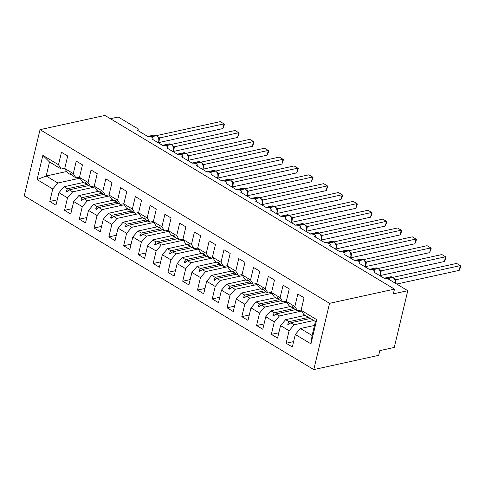<?xml version="1.0" encoding="UTF-8"?>
<svg xmlns="http://www.w3.org/2000/svg" width="485" height="485" viewBox="0 0 485 485"><rect width="100%" height="100%" fill="white"/><g stroke="black" fill="none" stroke-linecap="round" stroke-linejoin="round"><path stroke-width="0.73" d="M313.789 369.57L378.7 355.347L379.828 350.619L394.257 347.454L407.782 290.685L393.353 293.843L394.481 289.115L104.942 115.43L40.031 129.653L24.25 195.885L313.789 369.57L329.57 303.337L40.031 129.653M110.416 118.716L118.237 117L137.297 128.434A3.171 1.237 -166.6 0 1 138.213 129.641A3.171 1.237 -166.6 0 1 137.346 130.235L147.986 136.618A3.171 1.237 13.4 0 1 152.211 137.382A3.171 1.237 -166.6 0 1 152.987 138.504A3.171 1.237 -166.6 0 1 152.12 139.098L162.754 145.476A3.171 1.237 13.4 0 1 166.985 146.246A3.171 1.237 -166.6 0 1 167.762 147.361A3.171 1.237 -166.6 0 1 166.895 147.955L177.528 154.339A3.171 1.237 13.4 0 1 181.754 155.109A3.171 1.237 -166.6 0 1 182.536 156.225A3.171 1.237 -166.6 0 1 181.663 156.819L192.302 163.202A3.171 1.237 13.4 0 1 196.528 163.966A3.171 1.237 -166.6 0 1 197.304 165.088A3.171 1.237 -166.6 0 1 196.437 165.682L207.077 172.06A3.171 1.237 13.4 0 1 211.302 172.83A3.171 1.237 -166.6 0 1 212.078 173.945A3.171 1.237 -166.6 0 1 211.211 174.545L221.845 180.923A3.171 1.237 13.4 0 1 226.071 181.693A3.171 1.237 -166.6 0 1 226.853 182.809A3.171 1.237 -166.6 0 1 225.986 183.403L236.619 189.787A3.171 1.237 13.4 0 1 240.845 190.55A3.171 1.237 -166.6 0 1 241.621 191.672A3.171 1.237 -166.6 0 1 240.754 192.266L251.394 198.644A3.171 1.237 13.4 0 1 255.619 199.414A3.171 1.237 -166.6 0 1 256.395 200.529A3.171 1.237 -166.6 0 1 255.528 201.129L266.162 207.507A3.171 1.237 13.4 0 1 270.394 208.277A3.171 1.237 -166.6 0 1 271.17 209.393A3.171 1.237 -166.6 0 1 270.303 209.987L280.936 216.371A3.171 1.237 13.4 0 1 285.162 217.135A3.171 1.237 -166.6 0 1 285.938 218.256A3.171 1.237 -166.6 0 1 285.071 218.85L295.711 225.228A3.171 1.237 13.4 0 1 299.936 225.998A3.171 1.237 -166.6 0 1 300.712 227.113A3.171 1.237 -166.6 0 1 299.845 227.714L310.479 234.091A3.171 1.237 13.4 0 1 314.71 234.861A3.171 1.237 -166.6 0 1 315.486 235.977A3.171 1.237 -166.6 0 1 314.62 236.571L325.253 242.955A3.171 1.237 13.4 0 1 329.479 243.719A3.171 1.237 -166.6 0 1 330.261 244.84A3.171 1.237 -166.6 0 1 329.388 245.434L340.027 251.812A3.171 1.237 13.4 0 1 344.253 252.582A3.171 1.237 -166.6 0 1 345.029 253.697A3.171 1.237 -166.6 0 1 344.162 254.298L354.802 260.675A3.171 1.237 13.4 0 1 359.027 261.445A3.171 1.237 -166.6 0 1 359.803 262.561A3.171 1.237 -166.6 0 1 358.936 263.155L369.57 269.539A3.171 1.237 13.4 0 1 373.796 270.303A3.171 1.237 -166.6 0 1 374.578 271.424A3.171 1.237 -166.6 0 1 373.705 272.018L384.344 278.396A3.171 1.237 13.4 0 1 388.721 279.251L407.782 290.685M313.759 320.506L294.213 324.792L290.836 322.761L310.382 318.481M293.607 341.604L286.126 343.241L289.102 330.752L294.213 324.792M315.426 321.507L316.735 319.645L310.964 343.865L312.091 335.511L315.426 321.507L303.755 314.51L301.076 310.254L304.053 297.76L297.851 294.037L294.874 306.532L286.308 301.391L288.981 305.647L292.358 307.672L293.158 307.496M301.137 310L297.547 310.788L294.874 306.532M301.597 311.073L279.439 315.929L276.062 313.904L295.608 309.618M278.839 332.74L271.351 334.383L274.328 321.888L279.439 315.929M286.308 301.391L289.278 288.902L283.076 285.18L280.1 297.669L271.533 292.528L274.207 296.784L277.59 298.808L278.384 298.639M286.362 301.137L282.779 301.925L280.1 297.669M286.823 302.216L264.671 307.066L261.294 305.041L280.833 300.761M264.064 323.883L256.583 325.52L259.56 313.031L264.671 307.066M271.533 292.528L274.51 280.039L268.302 276.317L265.325 288.805L256.759 283.67L259.439 287.926L262.815 289.951L263.61 289.775M271.594 292.279L268.005 293.061L265.325 288.805M272.049 293.352L249.896 298.208L246.519 296.177L266.065 291.897M249.29 315.02L241.809 316.656L244.786 304.168L249.896 298.208M256.759 283.67L259.736 271.176L253.534 267.453L250.557 279.948L241.985 274.807L244.664 279.063L248.041 281.088L248.841 280.912M256.82 283.416L253.231 284.204L250.557 279.948M257.28 284.489L235.122 289.345L231.745 287.32L251.291 283.034M234.516 306.156L227.035 307.799L230.011 295.304L235.122 289.345M241.985 274.807L244.961 262.318L238.759 258.596L235.783 271.085L227.216 265.944L229.89 270.2L233.267 272.224L234.067 272.055M242.045 274.552L238.462 275.341L235.783 271.085M242.506 275.632L220.354 280.482L216.977 278.457L236.516 274.177M219.747 297.299L212.266 298.936L215.237 286.447L220.354 280.482M227.216 265.944L230.193 253.455L223.985 249.733L221.008 262.221L212.442 257.08L215.122 261.342L218.499 263.367L219.293 263.191M227.277 265.695L223.688 266.477L221.008 262.221M227.732 266.768L205.579 271.624L202.203 269.593L221.748 265.313M204.973 288.436L197.492 290.072L200.469 277.584L205.579 271.624M212.442 257.08L215.419 244.592L209.211 240.869L206.24 253.364L197.668 248.223L200.347 252.479L203.724 254.504L204.518 254.328M212.503 256.832L208.914 257.62L206.24 253.364M212.957 257.905L190.805 262.761L187.428 260.736L206.974 256.45M190.199 279.572L182.718 281.215L185.694 268.72L190.805 262.761M197.668 248.223L200.644 235.734L194.443 232.012L191.466 244.501L182.9 239.36L185.573 243.615L188.95 245.64L189.75 245.471M197.728 247.968L194.145 248.756L191.466 244.501M198.189 249.047L176.037 253.897L172.66 251.873L192.199 247.592M175.431 270.715L167.949 272.352L170.92 259.863L176.037 253.897M182.9 239.36L185.87 226.871L179.668 223.148L176.692 235.637L168.125 230.496L170.805 234.758L174.182 236.783L174.976 236.607M182.96 239.111L179.371 239.893L176.692 235.637M183.415 240.184L161.262 245.04L157.886 243.009L177.425 238.729M160.656 261.851L153.175 263.488L156.152 251L161.262 245.04M168.125 230.496L171.102 218.007L164.894 214.285L161.923 226.78L153.351 221.639L156.031 225.895L159.407 227.92L160.202 227.744M168.186 230.248L164.597 231.036L161.923 226.78M168.641 231.321L146.488 236.177L143.111 234.152L162.657 229.866M145.882 252.988L138.401 254.631L141.377 242.136L146.488 236.177M153.351 221.639L156.328 209.15L150.126 205.428L147.149 217.917L138.583 212.776L141.256 217.031L144.633 219.056L145.433 218.887M153.412 221.384L149.823 222.172L147.149 217.917M153.872 222.463L131.714 227.313L128.337 225.289L147.883 221.008M131.114 244.131L123.626 245.768L126.603 233.279L131.714 227.313M138.583 212.776L141.553 200.287L135.351 196.564L132.375 209.053L123.808 203.912L126.488 208.168L129.865 210.199L130.659 210.023M138.637 212.527L135.054 213.309L132.375 209.053M139.098 213.6L116.946 218.45L113.569 216.425L133.108 212.145M116.339 235.267L108.858 236.904L111.835 224.416L116.946 218.45M123.808 203.912L126.785 191.423L120.577 187.701L117.6 200.196L109.034 195.055L111.714 199.311L115.09 201.336L115.885 201.16M123.869 203.664L120.28 204.452L117.6 200.196M124.324 204.737L102.171 209.593L98.794 207.568L118.34 203.282M101.565 226.404L94.084 228.047L97.061 215.552L102.171 209.593M109.034 195.055L112.011 182.566L105.809 178.844L102.832 191.333L94.26 186.191L96.939 190.447L100.316 192.472L101.116 192.296M109.095 194.8L105.506 195.588L102.832 191.333M109.555 195.879L87.397 200.729L84.02 198.704L103.566 194.424M86.791 217.547L79.31 219.184L82.286 206.695L87.397 200.729M94.26 186.191L97.236 173.703L91.034 169.98L88.058 182.469L79.492 177.328L82.165 181.584L85.542 183.615L86.342 183.439M94.32 185.943L90.737 186.725L88.058 182.469M94.781 187.016L72.629 191.866L69.252 189.841L88.791 185.561M72.022 208.683L64.541 210.32L67.512 197.831L72.629 191.866M79.492 177.328L82.468 164.839L76.26 161.117L73.283 173.612L64.717 168.471L67.694 155.982L61.486 152.26L58.515 164.748L42.856 155.352L49.519 162.002L46.184 176.006L37.084 179.577L42.856 155.352M79.552 177.08L75.963 177.868L73.283 173.612M80.007 178.153L57.854 183.009L46.184 176.006L66.639 171.526M57.248 199.82L49.767 201.463L52.744 188.968L57.854 183.009M64.778 168.216L61.189 169.004L58.515 164.748M310.964 343.865L295.304 334.474L292.334 346.963L286.126 343.241M295.304 334.474L300.421 328.509L314.492 325.429M289.102 330.752L280.536 325.611L277.559 338.106L271.351 334.383M280.536 325.611L285.647 319.651L305.186 315.371M274.328 321.888L265.762 316.753L262.785 329.242L256.583 325.52M265.762 316.753L270.873 310.788L290.418 306.508M259.56 313.031L250.987 307.89L248.011 320.379L241.809 316.656M250.987 307.89L256.098 301.925L275.644 297.644M244.786 304.168L236.219 299.027L233.243 311.522L227.035 307.799M236.219 299.027L241.33 293.067L260.869 288.781M230.011 295.304L221.445 290.169L218.468 302.658L212.266 298.936M221.445 290.169L226.556 284.204L246.101 279.924M215.237 286.447L206.671 281.306L203.694 293.795L197.492 290.072M206.671 281.306L211.781 275.341L231.327 271.06M200.469 277.584L191.896 272.443L188.926 284.931L182.718 281.215M191.896 272.443L197.013 266.483L216.552 262.197M185.694 268.72L177.128 263.585L174.151 276.074L167.949 272.352M177.128 263.585L182.239 257.62L201.784 253.34M170.92 259.863L162.354 254.722L159.377 267.211L153.175 263.488M162.354 254.722L167.464 248.756L187.01 244.476M156.152 251L147.579 245.859L144.609 258.347L138.401 254.631M147.579 245.859L152.696 239.899L172.236 235.613M141.377 242.136L132.811 237.001L129.834 249.49L123.626 245.768M132.811 237.001L137.922 231.036L157.467 226.756M126.603 233.279L118.037 228.138L115.06 240.627L108.858 236.904M118.037 228.138L123.148 222.172L142.693 217.892M111.835 224.416L103.263 219.275L100.286 231.763L94.084 228.047M103.263 219.275L108.379 213.315L127.919 209.029M97.061 215.552L88.494 210.417L85.518 222.906L79.31 219.184M88.494 210.417L93.605 204.452L113.144 200.172M82.286 206.695L73.72 201.554L70.743 214.043L64.541 210.32M73.72 201.554L78.831 195.588L98.376 191.308M316.735 319.645L301.076 310.254M67.512 197.831L58.946 192.69L55.969 205.179L49.767 201.463M52.744 188.968L37.084 179.577M308.569 317.396L289.024 321.676L285.647 319.651M297.547 310.788L294.171 308.763L292.643 306.859L291.903 306.417L292.358 307.672M289.024 321.676L287.666 324.204L288.405 324.647L290.836 322.761M293.958 308.496L274.249 312.813L270.873 310.788M282.779 301.925L279.402 299.9L277.135 297.56L277.59 298.808M274.249 312.813L272.897 315.347L273.631 315.79L276.062 313.904M279.19 299.633L259.481 303.956L256.098 301.925M268.005 293.061L264.628 291.036L263.1 289.139L262.361 288.696L262.815 289.951M259.481 303.956L258.123 306.484L258.863 306.926L261.294 305.041M264.416 290.776L244.707 295.092L241.33 293.067M253.231 284.204L249.854 282.179L248.326 280.275L247.586 279.833L248.041 281.088M244.707 295.092L243.349 297.62L244.088 298.063L246.519 296.177M249.642 281.912L229.932 286.229L226.556 284.204M238.462 275.341L235.086 273.316L232.818 270.976L233.267 272.224M229.932 286.229L228.581 288.763L229.314 289.205L231.745 287.32M234.873 273.049L215.158 277.371L211.781 275.341M223.688 266.477L220.311 264.452L218.783 262.555L218.044 262.112L218.499 263.367M215.158 277.371L213.806 279.9L214.546 280.342L216.977 278.457M220.099 264.192L200.39 268.508L197.013 266.483M208.914 257.62L205.537 255.589L204.009 253.691L203.27 253.249L203.724 254.504M200.39 268.508L199.032 271.036L199.771 271.479L202.203 269.593M205.325 255.328L185.616 259.645L182.239 257.62M194.145 248.756L190.769 246.732L189.235 244.834L188.495 244.391L188.95 245.64M185.616 259.645L184.258 262.179L184.997 262.621L187.428 260.736M190.55 246.465L170.841 250.787L167.464 248.756M179.371 239.893L175.994 237.868L174.467 235.971L173.727 235.528L174.182 236.783M170.841 250.787L169.489 253.315L170.229 253.758L172.66 251.873M175.782 237.608L156.073 241.924L152.696 239.899M164.597 231.036L161.22 229.005L159.692 227.107L158.953 226.665L159.407 227.92M156.073 241.924L154.715 244.452L155.455 244.895L157.886 243.009M161.008 228.744L141.299 233.061L137.922 231.036M149.823 222.172L146.446 220.148L144.178 217.801L144.633 219.056M141.299 233.061L139.941 235.595L140.68 236.037L143.111 234.152M146.234 219.881L126.524 224.203L123.148 222.172M135.054 213.309L131.677 211.284L129.41 208.944L129.865 210.199M126.524 224.203L125.172 226.731L125.906 227.174L128.337 225.289M131.465 211.023L111.756 215.34L108.379 213.315M120.28 204.452L116.903 202.421L115.375 200.523L114.636 200.081L115.09 201.336M111.756 215.34L110.398 217.868L111.138 218.311L113.569 216.425M116.691 202.16L96.982 206.477L93.605 204.452M105.506 195.588L102.129 193.563L99.861 191.217L100.316 192.472M96.982 206.477L95.624 209.011L96.363 209.453L98.794 207.568M101.917 193.297L82.207 197.619L78.831 195.588M90.737 186.725L87.361 184.7L85.093 182.36L85.542 183.615M82.207 197.619L80.856 200.147L81.589 200.59L84.02 198.704M87.148 184.439L67.433 188.756L64.056 186.731L83.602 182.445M71.568 174.576L70.774 174.752L67.397 172.727L64.717 168.471M75.963 177.868L72.586 175.837L71.059 173.939L70.319 173.497L70.774 174.752M67.433 188.756L66.081 191.284L66.821 191.727L69.252 189.841M58.946 192.69L64.056 186.731M61.189 169.004L49.519 162.002M312.091 335.511L300.421 328.509M329.57 303.337L394.481 289.115M67.906 190.884L66.081 191.284M82.68 199.747L80.856 200.147M97.449 208.611L95.624 209.011M112.223 217.468L110.398 217.868M126.997 226.331L125.172 226.731M141.766 235.195L139.941 235.595M156.54 244.052L154.715 244.452M171.314 252.915L169.489 253.315M186.082 261.779L184.258 262.179M200.857 270.636L199.032 271.036M215.631 279.499L213.806 279.9M230.405 288.363L228.581 288.763M245.174 297.22L243.349 297.62M259.948 306.083L258.123 306.484M274.722 314.947L272.897 315.347M289.49 323.804L287.666 324.204M159.031 139.334L158.437 137.485L156.37 135.46A1.055 0.612 121 0 0 156.055 135.424A4.541 3.249 -102.4 0 0 154.109 135.054L147.713 136.455M222.833 128.586L223.961 123.851L224.391 124.196L223.943 126.088L222.833 128.586L158.534 142.632M156.582 135.588L220.269 121.638L223.961 123.851L159.644 137.946L159.007 141.39M158.043 136.861L159.644 137.946M158.534 138.067L159.577 137.958M173.806 148.198L173.212 146.349L171.144 144.324A1.055 0.612 121 0 0 170.823 144.281A4.541 3.249 -102.4 0 0 168.883 143.912L162.487 145.318M237.608 137.443L238.735 132.714L239.166 133.06L237.608 137.443L173.309 151.496M171.357 144.451L235.043 130.501L238.735 132.714L174.418 146.803L173.782 150.247M172.812 145.724L174.418 146.803M173.309 146.925L174.351 146.822M188.58 157.061L187.986 155.212L185.919 153.187A1.055 0.612 121 0 0 185.597 153.145A4.541 3.249 -102.4 0 0 183.657 152.775L177.261 154.175M252.382 146.306L253.51 141.578L253.934 141.917L253.485 143.809L252.382 146.306L188.077 160.359M186.131 153.315L249.811 139.359L253.51 141.578L189.186 155.667L188.556 159.11M187.586 154.588L189.186 155.667M188.077 155.788L189.126 155.685M203.348 165.918L202.754 164.069L200.687 162.045A1.055 0.612 121 0 0 200.372 162.008A4.541 3.249 -102.4 0 0 198.432 161.638L192.036 163.039M267.15 155.17L268.278 150.435L268.708 150.78L268.26 152.672L267.15 155.17L202.851 169.216M200.899 162.172L264.586 148.222L268.278 150.435L203.961 164.53L203.33 167.974M202.36 163.445L203.961 164.53M202.851 164.651L203.894 164.542M218.123 174.782L217.529 172.933L215.461 170.908A1.055 0.612 121 0 0 215.146 170.865A4.541 3.249 -102.4 0 0 213.2 170.496L206.804 171.902M281.924 164.027L283.052 159.298L283.483 159.644L281.924 164.027L217.626 178.08M215.673 171.035L279.36 157.085L283.052 159.298L218.735 173.387L218.098 176.831M217.128 172.308L218.735 173.387M217.626 173.509L218.668 173.406M232.897 183.645L232.303 181.796L230.236 179.771A1.055 0.612 121 0 0 229.914 179.729A4.541 3.249 -102.4 0 0 227.974 179.359L221.578 180.76M296.699 172.89L297.826 168.162L298.251 168.501L297.802 170.393L296.699 172.89L232.394 186.943M230.448 179.899L294.134 165.943L297.826 168.162L233.503 182.251L232.873 185.694M231.903 181.172L233.503 182.251M232.394 182.372L233.443 182.269M247.671 192.503L247.071 190.654L245.004 188.629A1.055 0.612 121 0 0 244.689 188.592A4.541 3.249 -102.4 0 0 242.749 188.222L236.353 189.623M311.473 181.754L312.595 177.019L313.025 177.364L311.473 181.754L247.168 195.801M245.216 188.756L308.903 174.806L312.595 177.019L248.278 191.114L247.647 194.558M246.677 190.029L248.278 191.114M247.168 191.235L248.217 191.126M262.44 201.366L261.845 199.517L259.778 197.492A1.055 0.612 121 0 0 259.463 197.45A4.541 3.249 -102.4 0 0 257.517 197.086L251.121 198.486M326.241 190.611L327.369 185.882L327.799 186.228L326.241 190.611L261.942 204.664M259.99 197.619L323.677 183.669L327.369 185.882L263.052 199.972L262.415 203.415M261.445 198.892L263.052 199.972M261.942 200.093L262.985 199.99M277.214 210.229L276.62 208.374L274.552 206.355A1.055 0.612 121 0 0 274.231 206.313A4.541 3.249 -102.4 0 0 272.291 205.943L265.895 207.344M341.016 199.474L342.143 194.746L342.568 195.085L342.119 196.977L341.016 199.474L276.717 213.527M274.765 206.483L338.451 192.527L342.143 194.746L277.82 208.835L277.19 212.278M276.22 207.756L277.82 208.835M276.711 208.956L277.76 208.853M291.988 219.087L291.388 217.238L289.327 215.213A1.055 0.612 121 0 0 289.005 215.176A4.541 3.249 -102.4 0 0 287.065 214.806L280.669 216.207M355.79 208.338L356.918 203.603L357.342 203.949L356.893 205.84L355.79 208.338L291.485 222.391A2.322 0.364 24.5 0 0 291.485 222.385L291.485 222.391M289.533 215.34L353.219 201.39L356.918 203.603L292.594 217.698L291.964 221.142M290.994 216.613L292.594 217.698M291.485 217.82L292.534 217.71M306.756 227.95L306.162 226.101L304.095 224.076A1.055 0.612 121 0 0 303.78 224.04A4.541 3.249 -102.4 0 0 301.834 223.67L295.438 225.07M370.558 217.195L371.686 212.466L372.116 212.812L371.668 214.703L370.558 217.195L306.259 231.248M304.307 224.203L367.994 210.254L371.686 212.466L307.369 226.556L306.732 230.005M305.768 225.476L307.369 226.556M306.259 226.677L307.302 226.574M321.531 236.813L320.937 234.958L318.869 232.939A1.055 0.612 121 0 0 318.548 232.897A4.541 3.249 -102.4 0 0 316.608 232.527L310.212 233.928M385.332 226.058L386.46 221.33L386.891 221.669L385.332 226.058L321.034 240.111M319.082 233.067L382.768 219.111L386.46 221.33L322.143 235.419L321.507 238.862M320.536 234.34L322.143 235.419M321.034 235.54L322.076 235.437M336.305 245.671L335.711 243.822L333.644 241.797A1.055 0.612 121 0 0 333.322 241.76A4.541 3.249 -102.4 0 0 331.382 241.391L324.986 242.791M400.107 234.922L401.234 230.187L401.659 230.533L401.21 232.424L400.107 234.922L335.802 248.969M333.856 241.924L397.536 227.974L401.234 230.187L336.911 244.282L336.281 247.726M335.311 243.197L336.911 244.282M335.802 244.404L336.851 244.294M351.073 254.534L350.479 252.685L348.412 250.66A1.055 0.612 121 0 0 348.097 250.624A4.541 3.249 -102.4 0 0 346.157 250.254L339.755 251.654M414.875 243.779L416.003 239.05L416.433 239.396L415.984 241.287L414.875 243.779L350.576 257.832M348.624 250.787L412.311 236.838L416.003 239.05L351.686 253.14L351.055 256.589M350.085 252.061L351.686 253.14M350.576 253.261L351.619 253.158M365.848 263.397L365.253 261.542L363.186 259.523A1.055 0.612 121 0 0 362.871 259.481A4.541 3.249 -102.4 0 0 360.925 259.111L354.529 260.512M429.649 252.643L430.777 247.914L431.207 248.253L429.649 252.643L365.35 266.695M363.398 259.651L427.085 245.695L430.777 247.914L366.46 262.003L365.823 265.447M364.853 260.924L366.46 262.003M365.35 262.124L366.393 262.021M380.622 272.255L380.028 270.412L377.961 268.381A1.055 0.612 121 0 0 377.639 268.344A4.541 3.249 -102.4 0 0 375.699 267.975L369.303 269.375M444.424 261.506L445.551 256.771L445.976 257.117L445.527 259.008L444.424 261.506L380.125 275.553M378.173 268.508L441.859 254.558L445.551 256.771L381.228 270.866L380.598 274.31M379.628 269.781L381.228 270.866M380.119 270.988L381.168 270.879M395.39 281.118L394.796 279.269L392.729 277.244A1.055 0.612 121 0 0 392.413 277.208A4.541 3.249 -102.4 0 0 390.474 276.838L384.078 278.238M459.192 270.363L460.32 265.635L460.75 265.98L460.301 267.872L459.192 270.363L396.724 284.052M392.941 277.371L456.627 263.422L460.32 265.635L396.002 279.724L395.372 283.173M394.402 278.645L396.002 279.724M394.893 279.845L395.942 279.742M158.274 142.784A4.541 3.249 -102.4 0 0 158.704 141.662A4.541 3.249 -102.4 0 0 156.497 135.691A1.055 0.612 -59 0 1 156.813 135.727M151.023 136.885L156.497 135.691L156.055 135.424L150.265 136.691M159.644 137.982A2.322 1.37 -0.2 0 0 158.953 138.825M173.042 151.647A4.541 3.249 -102.4 0 0 173.478 150.526A4.541 3.249 -102.4 0 0 171.272 144.548A1.055 0.612 -59 0 1 171.587 144.591M165.797 145.749L171.272 144.548L170.823 144.281L165.039 145.555M174.418 146.84A2.322 1.37 -0.2 0 0 173.727 147.682M187.816 160.511A4.541 3.249 -102.4 0 0 188.247 159.383A4.541 3.249 -102.4 0 0 186.04 153.412A1.055 0.612 -59 0 1 186.361 153.454M180.572 154.612L186.04 153.412L185.597 153.145L179.814 154.412M189.186 155.703A2.322 1.37 -0.2 0 0 188.501 156.546M202.591 169.368A4.541 3.249 -102.4 0 0 203.021 168.246A4.541 3.249 -102.4 0 0 200.814 162.275A1.055 0.612 -59 0 1 201.129 162.311M195.34 163.469L200.814 162.275L200.372 162.008L194.582 163.275M203.961 164.567A2.322 1.37 -0.2 0 0 203.27 165.409M217.359 178.231A4.541 3.249 -102.4 0 0 217.795 177.11A4.541 3.249 -102.4 0 0 215.589 171.132A1.055 0.612 -59 0 1 215.904 171.175M210.114 172.333L215.589 171.132L215.146 170.865L209.356 172.139M218.735 173.424A2.322 1.37 -0.2 0 0 218.044 174.267M232.133 187.095A4.541 3.249 -102.4 0 0 232.564 185.967A4.541 3.249 -102.4 0 0 230.357 179.996A1.055 0.612 -59 0 1 230.678 180.038M224.888 181.196L230.357 179.996L229.914 179.729L224.131 180.996M233.503 182.287A2.322 1.37 -0.2 0 0 232.818 183.13M246.907 195.952A4.541 3.249 -102.4 0 0 247.338 194.831A4.541 3.249 -102.4 0 0 245.131 188.859A1.055 0.612 -59 0 1 245.452 188.895M239.657 190.053L245.131 188.859L244.689 188.592L238.899 189.859M248.278 191.151A2.322 1.37 -0.2 0 0 247.592 191.993M261.676 204.815A4.541 3.249 -102.4 0 0 262.112 203.694A4.541 3.249 -102.4 0 0 259.905 197.716A1.055 0.612 -59 0 1 260.221 197.759M254.431 198.917L259.905 197.716L259.463 197.45L253.673 198.723M263.052 200.008A2.322 1.37 -0.2 0 0 262.361 200.851M276.45 213.679A4.541 3.249 -102.4 0 0 276.88 212.551A4.541 3.249 -102.4 0 0 274.674 206.58A1.055 0.612 -59 0 1 274.995 206.622M269.205 207.78L274.674 206.58L274.231 206.313L268.447 207.58M277.82 208.871A2.322 1.37 -0.2 0 0 277.135 209.714M291.224 222.536A4.541 3.249 -102.4 0 0 291.655 221.415A4.541 3.249 -102.4 0 0 289.448 215.443A1.055 0.612 -59 0 1 289.769 215.479M283.974 216.637L289.448 215.443L289.005 215.176L283.222 216.443M292.594 217.735A2.322 1.37 -0.2 0 0 291.909 218.577M305.999 231.4A4.541 3.249 -102.4 0 0 306.429 230.278A4.541 3.249 -102.4 0 0 304.222 224.3A1.055 0.612 -59 0 1 304.538 224.343M298.748 225.501L304.222 224.3L303.78 224.04L297.99 225.307M307.369 226.592A2.322 1.37 -0.2 0 0 306.678 227.435M320.767 240.263A4.541 3.249 -102.4 0 0 321.203 239.135A4.541 3.249 -102.4 0 0 318.997 233.164A1.055 0.612 -59 0 1 319.312 233.206M313.522 234.364L318.997 233.164L318.548 232.897L312.764 234.164M322.143 235.455A2.322 1.37 -0.2 0 0 321.452 236.298M335.541 249.12A4.541 3.249 -102.4 0 0 335.972 247.999A4.541 3.249 -102.4 0 0 333.765 242.027A1.055 0.612 -59 0 1 334.086 242.063M328.296 243.221L333.765 242.027L333.322 241.76L327.539 243.027M336.911 244.319A2.322 1.37 -0.2 0 0 336.226 245.161M350.315 257.984A4.541 3.249 -102.4 0 0 350.746 256.862A4.541 3.249 -102.4 0 0 348.539 250.884A1.055 0.612 -59 0 1 348.854 250.927M343.065 252.085L348.539 250.884L348.097 250.624L342.307 251.891M351.686 253.176A2.322 1.37 -0.2 0 0 350.995 254.019M365.084 266.847A4.541 3.249 -102.4 0 0 365.52 265.719A4.541 3.249 -102.4 0 0 363.313 259.748A1.055 0.612 -59 0 1 363.629 259.79M357.839 260.948L363.313 259.748L362.871 259.481L357.081 260.748M366.46 262.039A2.322 1.37 -0.2 0 0 365.769 262.882M379.858 275.704A4.541 3.249 -102.4 0 0 380.288 274.583A4.541 3.249 -102.4 0 0 378.082 268.611A1.055 0.612 -59 0 1 378.403 268.648M372.613 269.805L378.082 268.611L377.639 268.344L371.856 269.611M381.228 270.903A2.322 1.37 -0.2 0 0 380.543 271.745M395.136 283.101A4.541 3.249 -102.4 0 0 392.856 277.469A1.055 0.612 -59 0 1 393.171 277.511M387.382 278.669L392.856 277.469L392.413 277.208L386.624 278.475M396.002 279.76A2.322 1.37 -0.2 0 0 395.317 280.603M138.213 129.641L137.982 130.617M152.987 138.504L152.757 139.48M167.762 147.361L167.531 148.337M182.536 156.225L182.299 157.201M197.304 165.088L197.074 166.064M212.078 173.945L211.848 174.921M226.853 182.809L226.616 183.785M241.621 191.672L241.391 192.648M256.395 200.529L256.165 201.505M271.17 209.393L270.933 210.369M285.938 218.256L285.707 219.232M300.712 227.113L300.482 228.089M315.486 235.977L315.256 236.953M330.261 244.84L330.024 245.816M345.029 253.697L344.799 254.673M359.803 262.561L359.573 263.537M374.578 271.424L374.341 272.4M158.395 142.863L158.995 141.462L158.922 138.704M156.37 135.46L154.109 135.054M173.169 151.72L173.763 150.326L173.697 147.561M171.144 144.324L168.883 143.912M187.938 160.583L188.538 159.189L188.471 156.425M185.919 153.187L183.657 152.775M202.712 169.447L203.312 168.046L203.239 165.288M200.687 162.045L198.432 161.638M217.486 178.304L218.08 176.91L218.014 174.145M215.461 170.908L213.2 170.496M232.254 187.168L232.855 185.773L232.788 183.009M230.236 179.771L227.974 179.359M247.029 196.031L247.629 194.631L247.556 191.872M245.004 188.629L242.749 188.222M261.803 204.888L262.397 203.494L262.33 200.729M259.778 197.492L257.517 197.086M276.571 213.752L277.171 212.357L277.105 209.593M274.552 206.355L272.291 205.943M291.346 222.615L291.946 221.215L291.873 218.456M289.327 215.213L287.065 214.806M306.12 231.472L306.72 230.078L306.647 227.313M304.095 224.076L301.834 223.67M320.888 240.336L321.488 238.941L321.422 236.177M318.869 232.939L316.608 232.527M335.662 249.199L336.263 247.799L336.196 245.04M333.644 241.797L331.382 241.391M350.437 258.056L351.037 256.662L350.964 253.897M348.412 250.66L346.157 250.254M365.211 266.92L365.805 265.525L365.738 262.761M363.186 259.523L360.925 259.111M379.979 275.783L380.579 274.383L380.513 271.624M377.961 268.381L375.699 267.975M395.354 283.246L395.281 280.482M392.729 277.244L390.474 276.838"/></g></svg>
